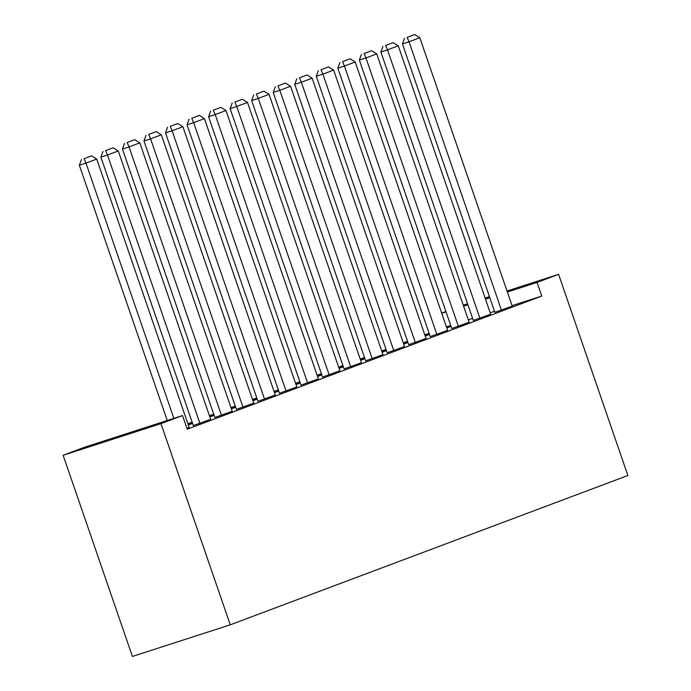 <?xml version="1.0" encoding="UTF-8"?>
<svg xmlns="http://www.w3.org/2000/svg" width="691" height="691" viewBox="0 0 691 691"><rect width="100%" height="100%" fill="white"/><g stroke="black" fill="none" stroke-linecap="round" stroke-linejoin="round"><path stroke-width="1.04" d="M429.094 333.261L424.827 334.859M407.552 341.345L403.294 342.952M386.019 349.439L381.752 351.037M364.477 357.523L360.218 359.121M342.935 365.608L338.676 367.215M321.401 373.701L317.134 375.299M299.859 381.786L295.601 383.393M278.326 389.879L274.059 391.477M256.784 397.964L252.517 399.562M235.242 406.049L230.984 407.655M213.709 414.142L209.442 415.74M192.167 422.227L187.909 423.833M441.67 313.135L445.937 311.529M512.074 305.655L541.753 296.068L187.226 429.197L182.528 415.559L84.682 447.189L63.14 455.283L132.404 656.45L230.258 624.819L627.86 475.512L558.596 274.336L537.054 282.429L507.375 292.017M425.233 336.016L429.508 334.453M425.138 335.748L429.396 334.142M473.318 320.417L490.679 314.18M382.149 352.194L386.424 350.631M382.063 351.926L386.321 350.32M430.243 336.595L447.604 330.358M339.074 368.372L343.349 366.8M338.979 368.096L343.246 366.498M387.167 352.764L404.529 346.536M295.998 384.55L300.274 382.978M295.903 384.274L300.17 382.676M344.083 368.942L361.453 362.715M252.923 400.72L257.199 399.156M252.828 400.452L257.087 398.854M301.008 385.12L318.37 378.884M209.839 416.898L214.115 415.334M209.744 416.63L214.011 415.023M257.933 401.298L275.294 395.062M214.858 417.476L232.219 411.24M186.916 428.308L189.144 427.418M494.514 311.339L490.187 312.738M472.627 318.413L468.299 319.812M450.739 325.487L446.412 326.886M193.316 425.561L210.677 419.325M236.391 409.383L253.752 403.155M188.306 424.991L192.582 423.419M188.211 424.715L192.469 423.117M279.466 393.205L296.836 386.977M231.381 408.813L235.657 407.241M231.286 408.536L235.553 406.939M322.55 377.036L339.912 370.799M274.457 392.635L278.732 391.071M274.362 392.367L278.628 390.76M365.625 360.857L382.987 354.621M317.532 376.457L321.807 374.893M317.445 376.189L321.704 374.582M408.701 344.679L426.062 338.443M360.616 360.279L364.891 358.715M360.521 360.011L364.779 358.413M451.776 328.501L469.146 322.274M403.691 344.109L407.966 342.537M403.596 343.833L407.863 342.235M494.86 312.323L512.221 306.096M446.766 327.931L451.042 326.359M446.671 327.655L450.938 326.057M489.815 297.7L485.488 299.099M467.928 304.774L463.601 306.173M446.049 311.848L441.713 313.248M558.596 274.336L507.03 291.006M489.47 296.681L485.142 298.089M467.582 303.764L463.255 305.163M541.753 296.068L537.054 282.429M182.528 415.559L160.986 423.643L230.258 624.819M63.14 455.283L160.986 423.643M173.856 418.357L85.969 163.102L79.353 165.235L167.248 420.499M189.161 427.47L96.74 159.06L85.969 163.102L84.069 158.705L91.609 155.872L84.069 158.705M79.353 165.235L81.426 159.561M91.609 155.872L96.74 159.06M199.924 423.419L107.502 155.017L100.895 157.151L193.333 425.613M210.695 419.377L118.273 150.966L107.502 155.017L105.611 150.612L113.151 147.788L105.611 150.612M100.895 157.151L102.968 151.467M113.151 147.788L118.273 150.966M221.465 415.334L129.044 146.924L122.437 149.066L214.875 417.519M232.236 411.292L139.815 142.882L129.044 146.924L127.153 142.527L134.685 139.694L127.153 142.527M122.437 149.066L124.51 143.382M134.685 139.694L139.815 142.882M243.007 407.249L150.586 138.839L143.97 140.973L236.408 409.435M253.77 403.199L161.349 134.797L150.586 138.839L148.686 134.443L156.226 131.61L148.686 134.443M143.97 140.973L146.043 135.298M156.226 131.61L161.349 134.797M264.541 399.156L172.119 130.746L165.512 132.888L257.95 401.35M275.312 395.114L182.89 126.703L172.119 130.746L170.228 126.349L177.768 123.516L170.228 126.349M165.512 132.888L167.585 127.204M177.768 123.516L182.89 126.703M286.083 391.071L193.661 122.661L187.045 124.795L279.484 393.257M296.854 387.029L204.432 118.619L193.661 122.661L191.77 118.265L199.302 115.432L191.77 118.265M187.045 124.795L189.118 119.12M199.302 115.432L204.432 118.619M307.616 382.978L215.203 114.576L208.587 116.71L301.026 385.172M318.387 378.936L225.966 110.525L215.203 114.576L213.303 110.171L220.844 107.347L213.303 110.171M208.587 116.71L210.66 111.026M220.844 107.347L225.966 110.525M329.158 374.893L236.737 106.483L230.129 108.625L322.567 377.079M339.929 370.851L247.508 102.441L236.737 106.483L234.845 102.087L242.386 99.254L234.845 102.087M230.129 108.625L232.202 102.942M242.386 99.254L247.508 102.441M350.7 366.809L258.279 98.398L251.662 100.532L344.101 368.994M361.471 362.758L269.049 94.356L258.279 98.398L256.378 94.002L263.919 91.169L256.378 94.002M251.662 100.532L253.735 94.857M263.919 91.169L269.049 94.356M372.233 358.715L279.812 90.305L273.204 92.447L365.643 360.909M383.004 354.673L290.583 86.263L279.812 90.305L277.92 85.909L285.461 83.075L277.92 85.909M273.204 92.447L275.277 86.764M285.461 83.075L290.583 86.263M393.775 350.631L301.354 82.22L294.746 84.354L387.185 352.816M404.546 346.588L312.125 78.178L301.354 82.22L299.462 77.824L306.994 74.991L299.462 77.824M294.746 84.354L296.819 78.679M306.994 74.991L312.125 78.178M415.317 342.537L322.896 74.136L316.279 76.269L408.718 344.731M426.079 338.495L333.658 70.085L322.896 74.136L320.995 69.731L328.536 66.906L320.995 69.731M316.279 76.269L318.352 70.586M328.536 66.906L333.658 70.085M436.85 334.453L344.429 66.042L337.821 68.184L430.26 336.638M447.621 330.41L355.2 62L344.429 66.042L342.537 61.646L350.078 58.813L342.537 61.646M337.821 68.184L339.894 62.501M350.078 58.813L355.2 62M458.392 326.368L365.971 57.958L359.355 60.091L451.793 328.553M469.163 322.317L376.742 53.915L365.971 57.958L364.079 53.561L371.611 50.728L364.079 53.561M359.355 60.091L361.428 54.416M371.611 50.728L376.742 53.915M479.925 318.275L387.513 49.864L380.896 52.006L473.335 320.469M490.696 314.232L398.275 45.822L387.513 49.864L385.613 45.468L393.153 42.635L385.613 45.468M380.896 52.006L382.969 46.323M393.153 42.635L398.275 45.822M501.467 310.19L409.046 41.78L402.438 43.913L494.877 312.375M512.238 306.148L419.817 37.737L409.046 41.78L407.154 37.383L414.695 34.55L407.154 37.383M402.438 43.913L404.511 38.238M414.695 34.55L419.817 37.737"/></g></svg>
